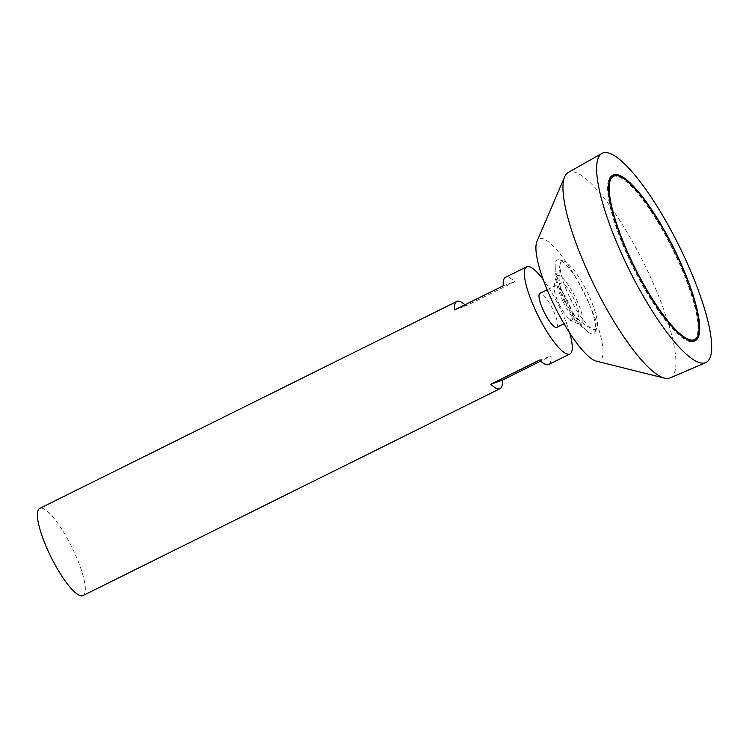 <?xml version="1.0" encoding="UTF-8"?>
<svg xmlns="http://www.w3.org/2000/svg" width="749" height="749" viewBox="0 0 749 749"><rect width="100%" height="100%" fill="white"/><g stroke="black" fill="none" stroke-linecap="round" stroke-linejoin="round"><path stroke-width="0.56" stroke-dasharray="3.75 2.81" d="M82.989 595.567A48.648 11.525 63.6 0 0 71.698 546.864A48.648 11.525 63.6 0 0 39.744 508.402M569.689 332.987A48.648 11.525 63.6 0 0 543.24 279.677M464.923 304.787A48.648 11.525 -116.4 0 1 466.075 305.854L514.769 281.699A48.648 11.525 63.6 0 0 505.5 277.308M548.755 364.473A48.648 11.525 63.6 0 0 551.011 356.009L540.638 361.149M556.722 327.379A18.968 4.494 63.6 0 0 552.322 308.391A18.968 4.494 63.6 0 0 539.87 293.402M559.241 304.347A18.968 4.494 63.6 0 0 569.615 319.205A18.968 4.494 63.6 0 0 571.936 319.823A18.968 4.494 63.6 0 0 567.536 300.845A18.968 4.494 63.6 0 0 555.084 285.856A18.968 4.494 63.6 0 0 554.176 288.075A18.968 4.494 63.6 0 0 559.241 304.347M563.351 302.044A27.198 6.441 63.6 0 0 580.007 324.28A27.198 6.441 63.6 0 0 575.241 297.016A27.198 6.441 63.6 0 0 556.413 276.727A27.198 6.441 63.6 0 0 563.351 302.044M596.288 361.112A68.112 16.132 63.6 0 0 583.92 292.709A68.112 16.132 63.6 0 0 536.93 241.487M670.083 377.964A114.672 27.17 63.6 0 0 643.766 263.021A114.672 27.17 63.6 0 0 568.154 172.532M612.551 175.35A92.436 21.899 63.6 0 0 612.008 175.584A92.436 21.899 63.6 0 0 632.306 265.745A92.436 21.899 63.6 0 0 694.183 341.198A92.436 21.899 63.6 0 0 694.697 340.907M697.946 335.524A92.436 21.899 63.6 0 0 672.714 248.659A92.436 21.899 63.6 0 0 618.805 176.024M609.302 180.734A91.219 21.609 63.6 0 0 632.577 265.652A91.219 21.609 63.6 0 0 688.443 340.233M693.64 340.112A91.219 21.609 63.6 0 0 672.452 248.79A91.219 21.609 63.6 0 0 612.551 176.67M539.486 360.082L551.011 356.009M454.549 309.936L466.075 305.854M503.244 285.781L514.769 281.699M565.205 301.388A18.968 4.494 63.6 0 0 572.33 312.998A18.968 4.494 63.6 0 0 578.303 310.61A18.968 4.494 63.6 0 0 566.272 286.361A18.968 4.494 63.6 0 0 560.758 289.666A18.968 4.494 63.6 0 0 565.205 301.388M570.176 298.317A38.087 9.025 63.6 0 0 592.553 329.073A38.087 9.025 63.6 0 0 596.925 327.968A38.087 9.025 63.6 0 0 586.823 291.267A38.087 9.025 63.6 0 0 563.716 261.036A38.087 9.025 63.6 0 0 560.186 263.845A38.087 9.025 63.6 0 0 570.176 298.317M566.188 300.199A41.129 9.746 63.6 0 0 588.34 332.163A41.129 9.746 63.6 0 0 595.062 332.21A41.129 9.746 63.6 0 0 584.164 292.587A41.129 9.746 63.6 0 0 559.203 259.94A41.129 9.746 63.6 0 0 555.178 265.333A41.129 9.746 63.6 0 0 566.188 300.199M564.016 323.755L571.936 319.823M547.154 289.779L555.084 285.856M569.615 319.205A36.486 36.486 0 0 0 580.007 324.28M556.413 276.727A36.486 36.486 0 0 0 554.176 288.075M694.183 341.198L695.241 340.673M612.008 175.584L613.066 175.06M572.33 312.998A59.63 59.63 0 0 0 592.553 329.073M560.186 263.845A59.63 59.63 0 0 0 560.758 289.666M588.34 332.163C579.22 325.469 571.262 315.245 564.474 301.482C558.258 288.945 555.168 276.896 555.178 265.333M563.716 261.036L559.203 259.94M596.925 327.968L595.062 332.21"/><path stroke-width="1.12" d="M633.635 265.127A91.219 21.609 63.6 0 0 694.697 339.587A91.219 21.609 63.6 0 0 673.51 248.256A91.219 21.609 63.6 0 0 613.609 176.146A91.219 21.609 63.6 0 0 633.635 265.127M543.24 279.677A48.648 11.525 63.6 0 0 526.678 266.803L505.5 277.308A48.648 11.525 63.6 0 0 503.244 285.781L454.549 309.936A48.648 11.525 -116.4 0 1 456.806 301.473L39.744 508.402A48.648 11.525 63.6 0 0 50.426 555.852A48.648 11.525 63.6 0 0 82.989 595.567L500.06 388.637A48.648 11.525 -116.4 0 1 490.792 384.246L539.486 360.082A48.648 11.525 63.6 0 0 548.755 364.473L569.923 353.968A48.648 11.525 63.6 0 0 569.689 332.987M526.678 266.803A48.648 11.525 63.6 0 0 537.361 314.262A48.648 11.525 63.6 0 0 569.923 353.968M456.806 301.473A48.648 11.525 -116.4 0 1 464.923 304.787M540.638 361.149L502.317 380.164A48.648 11.525 -116.4 0 1 500.06 388.637M547.154 289.779L539.87 293.402A18.968 4.494 63.6 0 0 544.036 311.893A18.968 4.494 63.6 0 0 556.722 327.379L564.016 323.755M601.943 153.433L568.154 172.532A114.672 27.17 63.6 0 0 564.662 176.783L536.93 241.487A68.112 16.132 63.6 0 0 554.157 305.302A68.112 16.132 63.6 0 0 596.288 361.112L664.578 378.179A114.672 27.17 63.6 0 0 670.083 377.964L705.727 362.61A116.769 27.666 63.6 0 0 678.931 245.569A116.769 27.666 63.6 0 0 601.943 153.433A116.769 27.666 63.6 0 0 627.896 267.159A116.769 27.666 63.6 0 0 705.727 362.61M564.662 176.783A114.672 27.17 63.6 0 0 593.648 284.217A114.672 27.17 63.6 0 0 664.578 378.179M633.364 265.221A92.436 21.899 63.6 0 0 695.241 340.673A92.436 21.899 63.6 0 0 673.772 248.134A92.436 21.899 63.6 0 0 613.066 175.06A92.436 21.899 63.6 0 0 633.364 265.221M694.697 340.907A92.436 21.899 63.6 0 0 697.946 335.524M618.805 176.024A92.436 21.899 63.6 0 0 612.551 175.35M688.443 340.233A91.219 21.609 63.6 0 0 693.64 340.112L694.697 339.587M613.609 176.146L612.551 176.67A91.219 21.609 63.6 0 0 609.302 180.734M490.792 384.246L502.317 380.164"/></g></svg>
